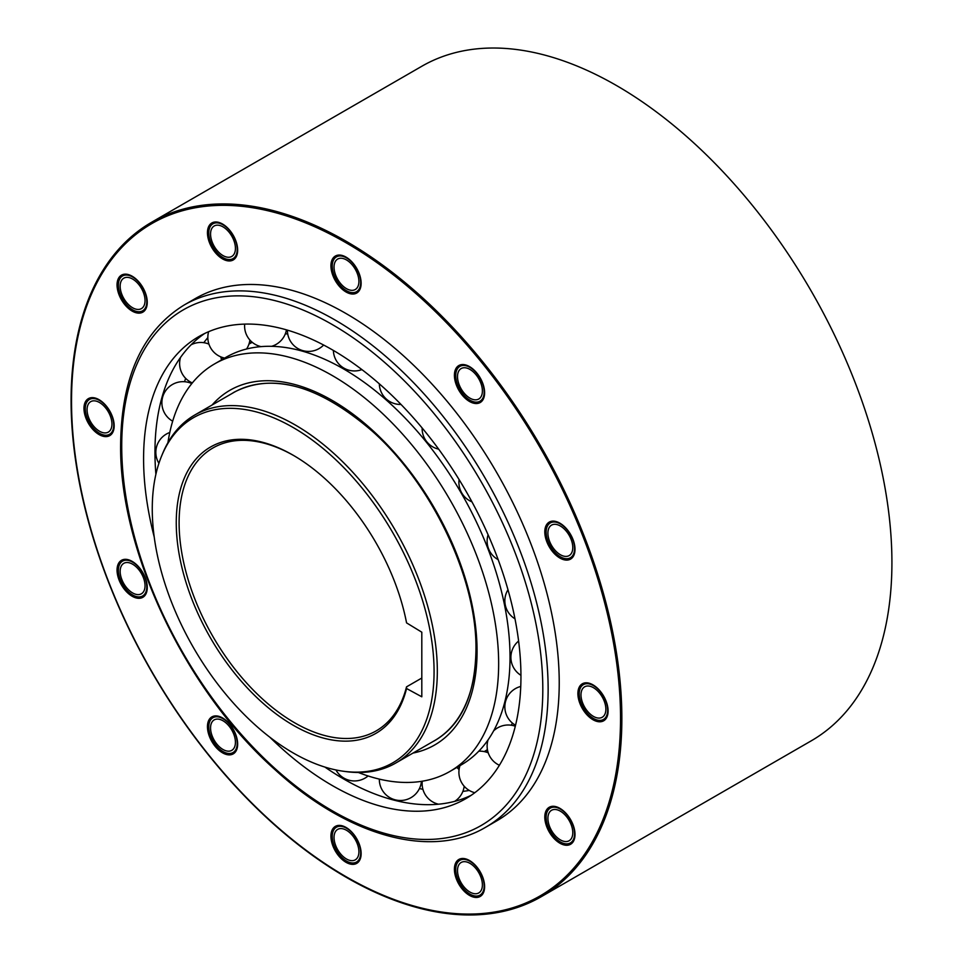<?xml version="1.0" encoding="UTF-8"?>
<svg xmlns="http://www.w3.org/2000/svg" width="963" height="963" viewBox="0 0 963 963"><rect width="100%" height="100%" fill="white"/><g stroke="black" fill="none" stroke-linecap="round" stroke-linejoin="round"><path stroke-width="1.44" d="M161.543 456.173L162.494 453.862A200.942 116.017 60 0 1 194.755 415.017A200.942 116.017 60 0 1 295.232 424.972A200.942 116.017 60 0 1 437.322 671.079A200.942 116.017 60 0 1 395.697 763.069A200.942 116.017 60 0 1 345.922 771.592L343.442 771.255A199.269 115.054 60 0 1 293.173 752.934A199.269 115.054 60 0 1 152.262 508.885A199.269 115.054 60 0 1 161.543 456.173A199.269 115.054 60 0 1 293.173 427.524A199.269 115.054 60 0 1 434.072 671.584A199.269 115.054 60 0 1 343.442 771.255M406.567 622.88A165.335 95.457 -120 0 0 293.173 455.234L293.173 455.234A165.335 95.457 -120 0 0 179.768 557.589A165.335 95.457 -120 0 0 293.173 725.223A165.335 95.457 -120 0 0 406.567 688.521L421.806 696.803L421.806 632.185L406.567 622.88M293.884 455.655A163.325 94.29 -120 0 0 212.931 447.976A163.325 94.29 -120 0 0 179.106 522.74A163.325 94.29 -120 0 0 294.594 722.756A163.325 94.29 -120 0 0 376.256 730.845A163.325 94.29 -120 0 0 406.518 686.86L406.567 688.521M421.806 678.036L406.518 686.86M487.531 750.261A236.188 136.361 60 0 1 484.317 751.609M252.282 342.334A235.309 135.855 60 0 0 248.972 344.056A236.188 136.361 60 0 1 251.764 341.901M459.544 767.102A256.29 147.965 60 0 1 457.774 766.909M222.465 359.343A256.29 147.965 60 0 1 223.187 357.706M269.821 737.201A266.835 154.056 -120 0 0 465.683 798.748A266.835 154.056 -120 0 0 520.947 676.592A266.835 154.056 -120 0 0 404.472 408.059A266.835 154.056 -120 0 0 198.847 336.569A266.835 154.056 -120 0 0 143.583 458.725A266.835 154.056 -120 0 0 154.212 536.969M155.886 474.314A266.835 154.056 60 0 1 154.959 452.153A266.835 154.056 60 0 1 155.031 446.146A266.835 154.056 60 0 1 204.662 333.499M207.839 337.64A266.835 154.056 -120 0 0 203.807 342.684M185.63 378.327A266.835 154.056 -120 0 0 184.559 381.721M419.435 788.553A266.835 154.056 -120 0 0 422.913 789.311M462.866 791.393A266.835 154.056 -120 0 0 469.246 790.43M471.256 795.257A266.835 154.056 60 0 1 348.883 781.908A266.835 154.056 60 0 1 324.916 767.078M285.289 333.932A235.309 135.855 60 0 1 287.72 333.824M449.914 771.435L461.289 764.875A235.309 135.855 -120 0 0 509.969 662.46A235.309 135.855 -120 0 0 510.029 657.151A235.309 135.855 -120 0 0 339.012 366.373A235.309 135.855 -120 0 0 225.992 357.309L214.617 363.882A235.309 135.855 60 0 1 395.937 426.922A235.309 135.855 60 0 1 498.653 663.724A235.309 135.855 60 0 1 449.914 771.435A235.309 135.855 60 0 1 358.38 772.482M512.497 723.153A235.309 135.855 60 0 1 511.184 725.211M487.41 749.599A235.309 135.855 60 0 1 484.257 751.597L487.447 749.78M167.947 442.631A235.309 135.855 60 0 1 214.617 363.882M541.194 896.734L811.255 740.824A389.461 224.848 -120 0 0 891.919 562.536A389.461 224.848 -120 0 0 721.913 170.607A389.461 224.848 -120 0 0 421.806 66.266L151.745 222.176A389.461 224.848 60 0 1 451.864 326.517A389.461 224.848 60 0 1 621.857 718.446A389.461 224.848 60 0 1 541.194 896.734A389.461 224.848 60 0 1 241.087 792.393A389.461 224.848 60 0 1 71.081 400.464A389.461 224.848 60 0 1 151.745 222.176M580.99 694.853A17.587 10.16 -120 0 0 588.67 712.56A17.587 10.16 -120 0 0 602.224 717.266A17.587 10.16 -120 0 0 605.871 709.213A17.587 10.16 -120 0 0 598.192 691.518A17.587 10.16 -120 0 0 584.637 686.812A17.587 10.16 -120 0 0 580.99 694.853M547.911 533.177A17.587 10.16 -120 0 0 555.591 550.872A17.587 10.16 -120 0 0 569.145 555.591A17.587 10.16 -120 0 0 572.78 547.538A17.587 10.16 -120 0 0 565.1 529.831A17.587 10.16 -120 0 0 551.546 525.124A17.587 10.16 -120 0 0 547.911 533.177M457.509 376.605A17.587 10.16 -120 0 0 465.189 394.312A17.587 10.16 -120 0 0 478.743 399.019A17.587 10.16 -120 0 0 482.391 390.966A17.587 10.16 -120 0 0 474.711 373.271A17.587 10.16 -120 0 0 461.157 368.552A17.587 10.16 -120 0 0 457.509 376.605M334.041 267.112A17.587 10.16 -120 0 0 341.709 284.807A17.587 10.16 -120 0 0 355.263 289.526A17.587 10.16 -120 0 0 358.91 281.473A17.587 10.16 -120 0 0 351.23 263.778A17.587 10.16 -120 0 0 337.676 259.059A17.587 10.16 -120 0 0 334.041 267.112M210.56 234.021A17.587 10.16 -120 0 0 218.228 251.728A17.587 10.16 -120 0 0 231.782 256.435A17.587 10.16 -120 0 0 235.429 248.382A17.587 10.16 -120 0 0 227.75 230.687A17.587 10.16 -120 0 0 214.195 225.98A17.587 10.16 -120 0 0 210.56 234.021M120.158 286.216A17.587 10.16 -120 0 0 127.838 303.911A17.587 10.16 -120 0 0 141.392 308.629A17.587 10.16 -120 0 0 145.04 300.576A17.587 10.16 -120 0 0 137.36 282.881A17.587 10.16 -120 0 0 123.806 278.163A17.587 10.16 -120 0 0 120.158 286.216M87.079 409.696A17.587 10.16 -120 0 0 94.747 427.391A17.587 10.16 -120 0 0 108.301 432.11A17.587 10.16 -120 0 0 111.949 424.057A17.587 10.16 -120 0 0 104.269 406.362A17.587 10.16 -120 0 0 90.715 401.643A17.587 10.16 -120 0 0 87.079 409.696M120.158 571.384A17.587 10.16 -120 0 0 127.838 589.079A17.587 10.16 -120 0 0 141.392 593.798A17.587 10.16 -120 0 0 145.04 585.745A17.587 10.16 -120 0 0 137.36 568.038A17.587 10.16 -120 0 0 123.806 563.331A17.587 10.16 -120 0 0 120.158 571.384M210.56 727.944A17.587 10.16 -120 0 0 218.228 745.651A17.587 10.16 -120 0 0 231.782 750.358A17.587 10.16 -120 0 0 235.429 742.304A17.587 10.16 -120 0 0 227.75 724.609A17.587 10.16 -120 0 0 214.195 719.891A17.587 10.16 -120 0 0 210.56 727.944M334.041 837.449A17.587 10.16 -120 0 0 341.709 855.144A17.587 10.16 -120 0 0 355.263 859.851A17.587 10.16 -120 0 0 358.91 851.81A17.587 10.16 -120 0 0 351.23 834.102A17.587 10.16 -120 0 0 337.676 829.396A17.587 10.16 -120 0 0 334.041 837.449M457.509 870.528A17.587 10.16 -120 0 0 465.189 888.235A17.587 10.16 -120 0 0 478.743 892.942A17.587 10.16 -120 0 0 482.391 884.889A17.587 10.16 -120 0 0 474.711 867.194A17.587 10.16 -120 0 0 461.157 862.475A17.587 10.16 -120 0 0 457.509 870.528M547.911 818.345A17.587 10.16 -120 0 0 555.591 836.04A17.587 10.16 -120 0 0 569.145 840.747A17.587 10.16 -120 0 0 572.78 832.706A17.587 10.16 -120 0 0 565.1 814.999A17.587 10.16 -120 0 0 551.546 810.292A17.587 10.16 -120 0 0 547.911 818.345M579.22 693.829A20.103 11.604 -120 0 0 587.996 714.065A20.103 11.604 -120 0 0 603.476 719.445A20.103 11.604 -120 0 0 607.641 710.249A20.103 11.604 -120 0 0 598.866 690.014A20.103 11.604 -120 0 0 583.385 684.633A20.103 11.604 -120 0 0 579.22 693.829M546.129 532.142A20.103 11.604 -120 0 0 554.905 552.377A20.103 11.604 -120 0 0 570.397 557.758A20.103 11.604 -120 0 0 574.562 548.561A20.103 11.604 -120 0 0 565.787 528.326A20.103 11.604 -120 0 0 550.294 522.945A20.103 11.604 -120 0 0 546.129 532.142M455.74 375.582A20.103 11.604 -120 0 0 464.515 395.805A20.103 11.604 -120 0 0 480.007 401.198A20.103 11.604 -120 0 0 484.16 391.989A20.103 11.604 -120 0 0 475.385 371.766A20.103 11.604 -120 0 0 459.905 366.373A20.103 11.604 -120 0 0 455.74 375.582M332.259 266.089A20.103 11.604 -120 0 0 341.034 286.312A20.103 11.604 -120 0 0 356.527 291.705A20.103 11.604 -120 0 0 360.68 282.496A20.103 11.604 -120 0 0 351.916 262.273A20.103 11.604 -120 0 0 336.424 256.88A20.103 11.604 -120 0 0 332.259 266.089M208.778 232.998A20.103 11.604 -120 0 0 217.554 253.233A20.103 11.604 -120 0 0 233.046 258.614A20.103 11.604 -120 0 0 237.211 249.417A20.103 11.604 -120 0 0 228.436 229.182A20.103 11.604 -120 0 0 212.943 223.801A20.103 11.604 -120 0 0 208.778 232.998M118.389 285.192A20.103 11.604 -120 0 0 127.164 305.415A20.103 11.604 -120 0 0 142.644 310.808A20.103 11.604 -120 0 0 146.809 301.6A20.103 11.604 -120 0 0 138.034 281.377A20.103 11.604 -120 0 0 122.542 275.984A20.103 11.604 -120 0 0 118.389 285.192M85.298 408.673A20.103 11.604 -120 0 0 94.073 428.896A20.103 11.604 -120 0 0 109.565 434.289A20.103 11.604 -120 0 0 113.73 425.08A20.103 11.604 -120 0 0 104.955 404.857A20.103 11.604 -120 0 0 89.463 399.464A20.103 11.604 -120 0 0 85.298 408.673M118.389 570.361A20.103 11.604 -120 0 0 127.164 590.584A20.103 11.604 -120 0 0 142.644 595.965A20.103 11.604 -120 0 0 146.809 586.768A20.103 11.604 -120 0 0 138.034 566.545A20.103 11.604 -120 0 0 122.542 561.152A20.103 11.604 -120 0 0 118.389 570.361M208.778 726.921A20.103 11.604 -120 0 0 217.554 747.156A20.103 11.604 -120 0 0 233.046 752.536A20.103 11.604 -120 0 0 237.211 743.34A20.103 11.604 -120 0 0 228.436 723.105A20.103 11.604 -120 0 0 212.943 717.724A20.103 11.604 -120 0 0 208.778 726.921M332.259 836.414A20.103 11.604 -120 0 0 341.034 856.649A20.103 11.604 -120 0 0 356.527 862.029A20.103 11.604 -120 0 0 360.68 852.833A20.103 11.604 -120 0 0 351.916 832.598A20.103 11.604 -120 0 0 336.424 827.217A20.103 11.604 -120 0 0 332.259 836.414M455.74 869.505A20.103 11.604 -120 0 0 464.515 889.728A20.103 11.604 -120 0 0 480.007 895.121A20.103 11.604 -120 0 0 484.16 885.912A20.103 11.604 -120 0 0 475.385 865.689A20.103 11.604 -120 0 0 459.905 860.296A20.103 11.604 -120 0 0 455.74 869.505M546.129 817.31A20.103 11.604 -120 0 0 554.905 837.545A20.103 11.604 -120 0 0 570.397 842.926A20.103 11.604 -120 0 0 574.562 833.729A20.103 11.604 -120 0 0 565.787 813.494A20.103 11.604 -120 0 0 550.294 808.113A20.103 11.604 -120 0 0 546.129 817.31M540.351 895.783A388.197 224.126 -120 0 0 540.568 895.65A388.197 224.126 -120 0 0 600.081 584.577A388.197 224.126 -120 0 0 346.475 242.495A388.197 224.126 -120 0 0 152.371 223.272A388.197 224.126 -120 0 0 152.154 223.392M356.924 292.908A21.355 12.326 60 0 1 346.475 291.729A21.355 12.326 60 0 1 332.584 273.107A21.355 12.326 60 0 1 335.569 255.929M233.443 259.829A21.355 12.326 60 0 1 222.995 258.65A21.355 12.326 60 0 1 209.103 240.028A21.355 12.326 60 0 1 212.089 222.838M143.054 312.012A21.355 12.326 60 0 1 132.593 310.832A21.355 12.326 60 0 1 118.702 292.222A21.355 12.326 60 0 1 121.699 275.033M109.963 435.493A21.355 12.326 60 0 1 99.514 434.313A21.355 12.326 60 0 1 85.623 415.703A21.355 12.326 60 0 1 88.608 398.513M143.054 597.18A21.355 12.326 60 0 1 132.593 596.001A21.355 12.326 60 0 1 118.702 577.379A21.355 12.326 60 0 1 121.699 560.201M233.443 753.752A21.355 12.326 60 0 1 222.995 752.572A21.355 12.326 60 0 1 209.103 733.95A21.355 12.326 60 0 1 212.089 716.761M356.924 863.245A21.355 12.326 60 0 1 346.475 862.066A21.355 12.326 60 0 1 332.584 843.444A21.355 12.326 60 0 1 335.569 826.266M480.405 896.324A21.355 12.326 60 0 1 469.956 895.145A21.355 12.326 60 0 1 456.065 876.535A21.355 12.326 60 0 1 459.05 859.345M570.794 844.142A21.355 12.326 60 0 1 560.346 842.962A21.355 12.326 60 0 1 546.454 824.34A21.355 12.326 60 0 1 549.452 807.15M603.885 720.661A21.355 12.326 60 0 1 593.437 719.481A21.355 12.326 60 0 1 579.545 700.859A21.355 12.326 60 0 1 582.531 683.67M570.794 558.973A21.355 12.326 60 0 1 560.346 557.794A21.355 12.326 60 0 1 546.454 539.172A21.355 12.326 60 0 1 549.452 521.994M480.405 402.402A21.355 12.326 60 0 1 469.956 401.222A21.355 12.326 60 0 1 456.065 382.612A21.355 12.326 60 0 1 459.05 365.422M346.03 242.748A388.197 224.126 60 0 1 599.636 584.83A388.197 224.126 60 0 1 540.123 895.903A388.197 224.126 60 0 1 346.03 876.679A388.197 224.126 60 0 1 92.424 534.597A388.197 224.126 60 0 1 151.925 223.524A388.197 224.126 60 0 1 346.03 242.748M485.689 827.241L496.788 820.837A301.515 174.074 -120 0 0 543 579.22A301.515 174.074 -120 0 0 346.03 313.529A301.515 174.074 -120 0 0 195.272 298.59L184.174 305.006A301.515 174.074 60 0 1 416.522 385.778A301.515 174.074 60 0 1 548.14 689.207A301.515 174.074 60 0 1 485.689 827.241C431.027 859.803 347.186 836.04 274.503 769.22C185.305 689.977 119.195 550.704 120.628 444.569C121.35 377.231 142.536 330.706 184.174 305.006M346.03 257.109A21.355 12.326 -120 0 0 335.353 256.05A21.355 12.326 -120 0 0 332.079 273.167A21.355 12.326 -120 0 0 346.03 291.982A21.355 12.326 -120 0 0 356.707 293.041A21.355 12.326 -120 0 0 359.981 275.936A21.355 12.326 -120 0 0 346.03 257.109M222.549 224.03A21.355 12.326 -120 0 0 211.872 222.971A21.355 12.326 -120 0 0 208.598 240.076A21.355 12.326 -120 0 0 222.549 258.903A21.355 12.326 -120 0 0 233.227 259.962A21.355 12.326 -120 0 0 236.501 242.845A21.355 12.326 -120 0 0 222.549 224.03M132.16 276.212A21.355 12.326 -120 0 0 121.47 275.153A21.355 12.326 -120 0 0 118.196 292.271A21.355 12.326 -120 0 0 132.16 311.085A21.355 12.326 -120 0 0 142.837 312.144A21.355 12.326 -120 0 0 146.111 295.039A21.355 12.326 -120 0 0 132.16 276.212M99.069 399.693A21.355 12.326 -120 0 0 88.391 398.634A21.355 12.326 -120 0 0 85.117 415.751A21.355 12.326 -120 0 0 99.069 434.566A21.355 12.326 -120 0 0 109.746 435.625A21.355 12.326 -120 0 0 113.02 418.52A21.355 12.326 -120 0 0 99.069 399.693M132.16 561.381A21.355 12.326 -120 0 0 121.47 560.322A21.355 12.326 -120 0 0 118.196 577.439A21.355 12.326 -120 0 0 132.16 596.253A21.355 12.326 -120 0 0 142.837 597.313A21.355 12.326 -120 0 0 146.111 580.195A21.355 12.326 -120 0 0 132.16 561.381M222.549 717.953A21.355 12.326 -120 0 0 211.872 716.893A21.355 12.326 -120 0 0 208.598 733.999A21.355 12.326 -120 0 0 222.549 752.825A21.355 12.326 -120 0 0 233.227 753.885A21.355 12.326 -120 0 0 236.501 736.767A21.355 12.326 -120 0 0 222.549 717.953M346.03 827.446A21.355 12.326 -120 0 0 335.353 826.386A21.355 12.326 -120 0 0 332.079 843.504A21.355 12.326 -120 0 0 346.03 862.318A21.355 12.326 -120 0 0 356.707 863.378A21.355 12.326 -120 0 0 359.981 846.26A21.355 12.326 -120 0 0 346.03 827.446M469.511 860.525A21.355 12.326 -120 0 0 458.833 859.465A21.355 12.326 -120 0 0 455.559 876.583A21.355 12.326 -120 0 0 469.511 895.409A21.355 12.326 -120 0 0 480.188 896.457A21.355 12.326 -120 0 0 483.462 879.351A21.355 12.326 -120 0 0 469.511 860.525M559.9 808.342A21.355 12.326 -120 0 0 549.223 807.283A21.355 12.326 -120 0 0 545.949 824.4A21.355 12.326 -120 0 0 559.9 843.215A21.355 12.326 -120 0 0 570.578 844.274A21.355 12.326 -120 0 0 573.852 827.157A21.355 12.326 -120 0 0 559.9 808.342M592.991 684.862A21.355 12.326 -120 0 0 582.314 683.802A21.355 12.326 -120 0 0 579.04 700.908A21.355 12.326 -120 0 0 592.991 719.734A21.355 12.326 -120 0 0 603.669 720.793A21.355 12.326 -120 0 0 606.943 703.676A21.355 12.326 -120 0 0 592.991 684.862M559.9 523.174A21.355 12.326 -120 0 0 549.223 522.115A21.355 12.326 -120 0 0 545.949 539.232A21.355 12.326 -120 0 0 559.9 558.046A21.355 12.326 -120 0 0 570.578 559.106A21.355 12.326 -120 0 0 573.852 541.988A21.355 12.326 -120 0 0 559.9 523.174M469.511 366.602A21.355 12.326 -120 0 0 458.833 365.543A21.355 12.326 -120 0 0 455.559 382.66A21.355 12.326 -120 0 0 469.511 401.487A21.355 12.326 -120 0 0 480.188 402.534A21.355 12.326 -120 0 0 483.462 385.429A21.355 12.326 -120 0 0 469.511 366.602M474.037 675.472A200.942 116.017 60 0 1 434.506 740.667L395.697 763.069M194.755 415.017L233.564 392.615A200.942 116.017 60 0 1 309.785 390.978M121.723 446.11A297.748 171.908 60 0 1 332.271 324.555A297.748 171.908 60 0 1 542.807 689.207A297.748 171.908 60 0 1 332.271 810.774A297.748 171.908 60 0 1 121.723 446.11M432.893 741.594A201.014 116.054 -120 0 0 435.432 740.198C461.734 724.345 475.241 694.191 475.963 649.724C476.998 578.811 432.267 484.401 372.224 431.147C318.922 385.405 272.986 372.38 234.43 392.037A201.014 116.054 -120 0 0 231.951 393.542M413.031 753.066A204.782 118.232 -120 0 0 477.07 651.253A204.782 118.232 -120 0 0 374.475 432.086A204.782 118.232 -120 0 0 212.077 405.014M248.972 344.044L252.137 342.214M336.737 365.146L339.012 366.373M509.884 665.048L509.969 662.46M169.777 432.483A21.102 21.102 0 0 0 158.919 463.323M335.955 769.955A21.102 21.102 0 0 0 368.095 775.961M379.326 779.115A21.102 21.102 0 0 0 410.972 797.665A21.102 21.102 0 0 0 421.445 781.354M422.276 781.21A21.102 21.102 0 0 0 438.526 804.201M454.705 801.348A21.102 21.102 0 0 0 464.19 786.241M459.074 769.654A21.102 21.102 0 0 0 456.811 767.463M459.977 765.633A21.102 21.102 0 0 0 474.795 792.718M488.217 752.825A21.102 21.102 0 0 0 478.78 751.2M488.06 739.897A21.102 21.102 0 0 0 499.4 765.272M515.313 726.222A21.102 21.102 0 0 0 493.634 730.857M520.754 686.45A21.102 21.102 0 0 0 515.542 725.259M518.612 641.033A21.102 21.102 0 0 0 520.947 675.316M507.983 589.729A21.102 21.102 0 0 0 514.988 618.812M488.097 534.766A21.102 21.102 0 0 0 498.172 559.659M459.086 479.562A21.102 21.102 0 0 0 471.966 501.867M422.143 427.981A21.102 21.102 0 0 0 438.659 449.155M379.326 383.84A21.102 21.102 0 0 0 401.005 404.448M333.379 350.424A21.102 21.102 0 0 0 361.895 369.599M287.419 330.14A21.102 21.102 0 0 0 323.64 345.031M271.614 346.319A21.102 21.102 0 0 0 286.468 329.852M244.686 324.11A21.102 21.102 0 0 0 260.997 346.62M246.564 349.003A21.102 21.102 0 0 0 249.886 340.011M208.622 331.693A21.102 21.102 0 0 0 224.668 358.067M221.514 359.897A21.102 21.102 0 0 0 220.732 356.852M208.935 344.128A21.102 21.102 0 0 0 191.107 344.778M180.55 357.369A21.102 21.102 0 0 0 192.323 382.937M191.793 383.587A21.102 21.102 0 0 0 162.603 397.31A21.102 21.102 0 0 0 172.666 421.18"/></g></svg>
